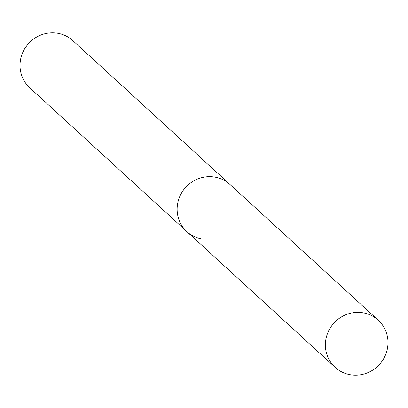 <?xml version="1.0" encoding="UTF-8"?>
<svg xmlns="http://www.w3.org/2000/svg" width="408" height="408" viewBox="0 0 408 408"><rect width="100%" height="100%" fill="white"/><g stroke="black" fill="none" stroke-linecap="round" stroke-linejoin="round"><path stroke-width="0.61" d="M378.252 320.214A31.941 30.763 132.5 0 0 363.854 312.951A31.941 30.763 132.5 0 0 329.144 329.878A31.941 30.763 132.5 0 0 335.116 367.327A31.941 30.763 132.5 0 0 349.508 374.59A31.941 30.763 132.5 0 0 384.224 357.663A31.941 30.763 132.5 0 0 378.252 320.214L230.005 184.503A31.941 30.763 132.5 0 0 215.608 177.24A31.941 30.763 132.5 0 1 230.005 184.503L72.884 40.672A31.941 30.763 132.5 0 0 58.492 33.41A31.941 30.763 132.5 0 0 23.776 50.337A31.941 30.763 132.5 0 0 29.748 87.786L186.869 231.622A31.941 30.763 132.5 0 0 201.266 238.884M186.869 231.622A31.941 30.763 132.5 0 1 180.897 194.167A31.941 30.763 132.5 0 1 215.608 177.24A31.941 30.763 132.5 0 0 180.897 194.167A31.941 30.763 132.5 0 0 186.869 231.622L335.116 367.327"/></g></svg>
